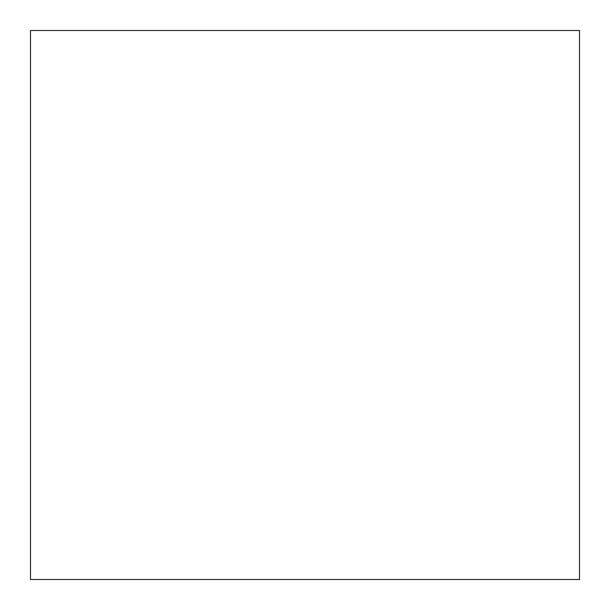 <?xml version="1.0" encoding="UTF-8"?>
<svg xmlns="http://www.w3.org/2000/svg" width="610" height="610" viewBox="0 0 610 610"><rect width="100%" height="100%" fill="white"/><g stroke="black" fill="none" stroke-linecap="round" stroke-linejoin="round"><path stroke-width="0.46" stroke-dasharray="3.05 2.29" d="M30.5 30.5L30.5 579.5L579.5 579.5L579.5 30.5L30.5 30.5"/><path stroke-width="0.91" d="M30.5 30.5L30.5 579.5L579.5 579.5L579.5 30.5L30.5 30.5"/></g></svg>
